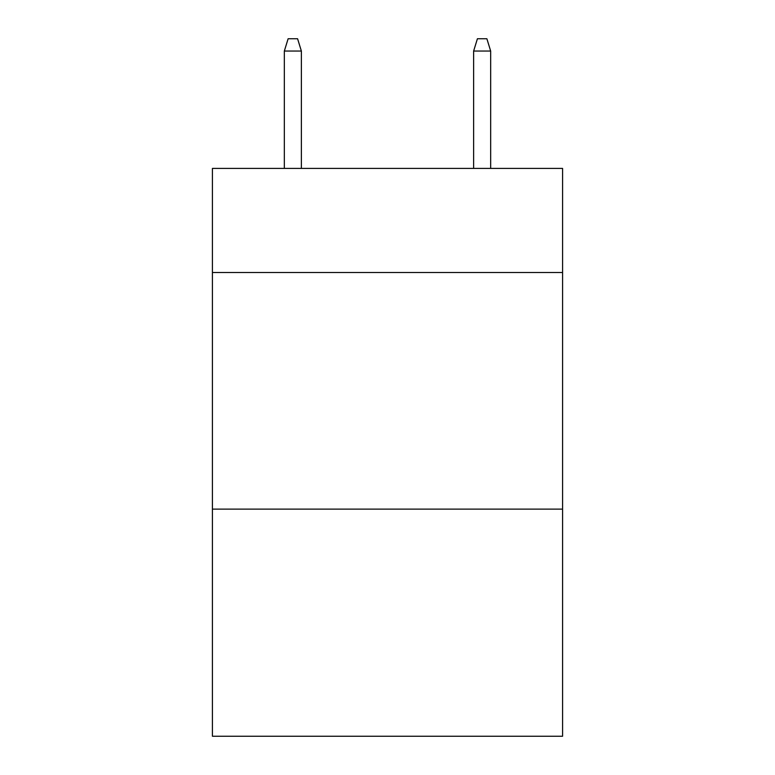 <?xml version="1.0" encoding="UTF-8"?>
<svg xmlns="http://www.w3.org/2000/svg" width="775" height="775" viewBox="0 0 775 775"><rect width="100%" height="100%" fill="white"/><g stroke="black" fill="none" stroke-linecap="round" stroke-linejoin="round"><path stroke-width="1.16" d="M562.582 272.509L562.582 168.407L212.418 168.407L212.418 272.509L562.582 272.509L562.582 736.25L212.418 736.25L212.418 272.509M562.582 509.117L212.418 509.117M301.378 168.407L301.378 51.053L284.338 51.053L284.338 168.407M284.338 51.053L288.126 38.75L297.59 38.75L301.378 51.053M473.622 51.053L477.41 38.75L486.874 38.75L490.662 51.053L473.622 51.053L473.622 168.407M490.662 51.053L490.662 168.407"/></g></svg>
